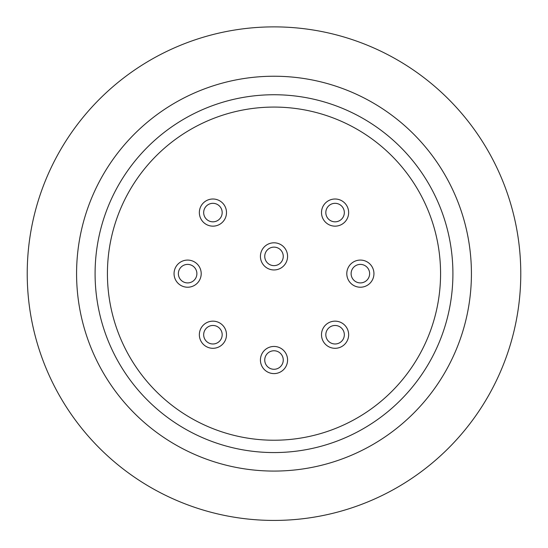 <?xml version="1.0" encoding="UTF-8"?>
<svg xmlns="http://www.w3.org/2000/svg" width="548" height="548" viewBox="0 0 548 548"><rect width="100%" height="100%" fill="white"/><g stroke="black" fill="none" stroke-linecap="round" stroke-linejoin="round"><path stroke-width="0.82" d="M274 452.566A178.908 178.908 0 0 0 428.94 184.196A178.908 178.908 0 0 0 119.06 184.196A178.908 178.908 0 0 0 274 452.566M274 471.075A197.417 197.417 0 0 0 444.969 174.942A197.417 197.417 0 0 0 103.031 174.942A197.417 197.417 0 0 0 274 471.075M274 520.429A246.771 246.771 0 0 0 487.713 150.268A246.771 246.771 0 0 0 60.287 150.268A246.771 246.771 0 0 0 274 520.429M440.571 273.651A166.571 166.571 0 0 1 190.711 417.912A166.571 166.571 0 0 1 190.711 129.397A166.571 166.571 0 0 1 440.571 273.651M274 242.805A13.57 13.57 0 0 1 285.755 263.163A13.57 13.57 0 0 1 262.245 263.163A13.57 13.57 0 0 1 274 242.805M187.628 260.081A13.57 13.57 0 0 1 199.383 280.439A13.57 13.57 0 0 1 175.874 280.439A13.57 13.57 0 0 1 187.628 260.081M335.075 321.155A13.57 13.57 0 0 1 346.829 341.514A13.57 13.57 0 0 1 323.32 341.514A13.57 13.57 0 0 1 335.075 321.155M335.075 199.006A13.57 13.57 0 0 1 346.829 219.364A13.57 13.57 0 0 1 323.32 219.364A13.57 13.57 0 0 1 335.075 199.006M212.925 199.006A13.57 13.57 0 0 1 224.68 219.364A13.57 13.57 0 0 1 201.171 219.364A13.57 13.57 0 0 1 212.925 199.006M212.925 321.155A13.57 13.57 0 0 1 224.68 341.514A13.57 13.57 0 0 1 201.171 341.514A13.57 13.57 0 0 1 212.925 321.155M274 346.452A13.57 13.57 0 0 1 285.755 366.811A13.57 13.57 0 0 1 262.245 366.811A13.57 13.57 0 0 1 274 346.452M373.942 273.651A13.57 13.57 0 0 1 353.583 285.405A13.57 13.57 0 0 1 353.583 261.896A13.57 13.57 0 0 1 373.942 273.651M274 247.127A9.254 9.254 0 0 1 283.254 256.375A9.254 9.254 0 0 1 274 265.629A9.254 9.254 0 0 1 264.746 256.375A9.254 9.254 0 0 1 274 247.127M187.628 264.396A9.254 9.254 0 0 1 195.643 278.281A9.254 9.254 0 0 1 179.614 278.281A9.254 9.254 0 0 1 187.628 264.396M335.075 325.478A9.254 9.254 0 0 1 343.089 339.356A9.254 9.254 0 0 1 327.06 339.356A9.254 9.254 0 0 1 335.075 325.478M335.075 203.322A9.254 9.254 0 0 1 343.089 217.2A9.254 9.254 0 0 1 327.06 217.2A9.254 9.254 0 0 1 335.075 203.322M212.925 203.322A9.254 9.254 0 0 1 220.94 217.2A9.254 9.254 0 0 1 204.911 217.2A9.254 9.254 0 0 1 212.925 203.322M212.925 325.478A9.254 9.254 0 0 1 220.94 339.356A9.254 9.254 0 0 1 204.911 339.356A9.254 9.254 0 0 1 212.925 325.478M274 350.768A9.254 9.254 0 0 1 282.014 364.653A9.254 9.254 0 0 1 265.986 364.653A9.254 9.254 0 0 1 274 350.768M360.372 264.396A9.254 9.254 0 0 1 368.386 278.281A9.254 9.254 0 0 1 352.357 278.281A9.254 9.254 0 0 1 360.372 264.396"/></g></svg>
